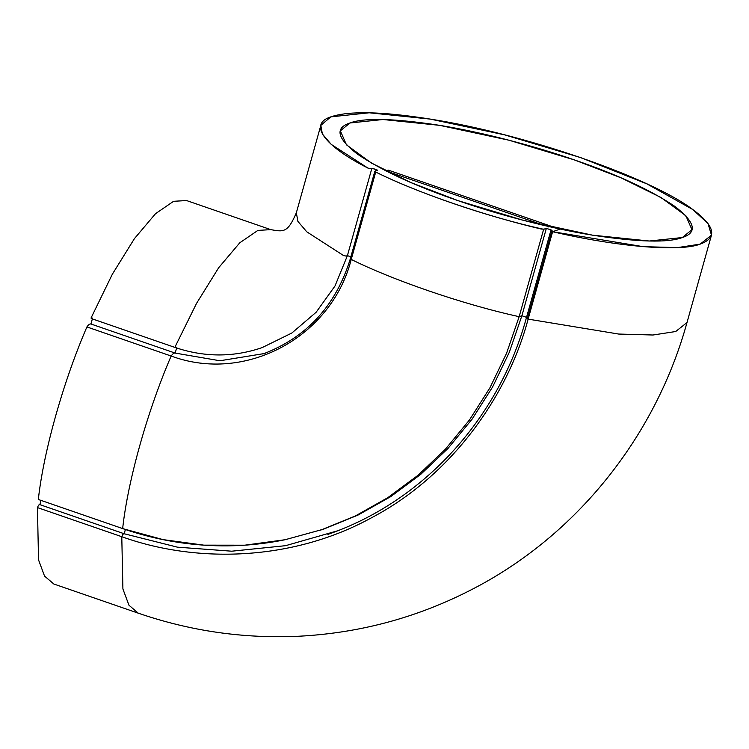 <?xml version="1.0" encoding="UTF-8"?>
<svg xmlns="http://www.w3.org/2000/svg" width="749" height="749" viewBox="0 0 749 749"><rect width="100%" height="100%" fill="white"/><g stroke="black" fill="none" stroke-linecap="round" stroke-linejoin="round"><path stroke-width="1.12" d="M458.079 200.666L411.145 182.662L371.317 163.02L346.431 144.791L340.364 130.86L349.933 122.995L382.982 119.512L439.682 125.345L508.964 140.213L574.221 159.855L621.155 177.869L660.993 197.502L685.878 215.74L691.945 229.671L682.367 237.527L649.317 241.019L592.618 235.186L523.336 220.318L458.079 200.666C496.868 214.167 548.577 228.052 592.618 235.186C638.204 242.152 668.117 242.938 682.367 237.527C697.759 232.518 695.222 222.116 674.746 206.331C650.357 189.9 616.848 174.405 574.221 159.855C535.432 146.364 483.723 132.479 439.682 125.345C394.105 118.379 364.183 117.593 349.933 122.995C334.541 128.013 337.078 138.415 357.554 154.2C381.953 170.632 415.461 186.127 458.079 200.666M92.604 318.053L90.929 323.999C89.777 323.755 88.438 324.729 86.912 326.938C63.525 380.951 43.835 450.58 38.471 498.225L38.714 499.602L123.033 528.71L163.113 539.626L203.859 545.15L244.736 545.197L285.079 539.729L323.456 529.187L358.013 515.078L390.575 496.718L420.704 474.379L448.014 448.408L472.095 419.14L492.608 386.961L509.283 352.339L521.884 315.75L526.538 317.351M39.856 504.639L38.545 505.135L37.45 507.588L38.527 559.849L44.547 576.093L53.844 584.023L138.284 613.178L128.959 605.229L122.911 588.976L121.778 536.705L122.873 534.252L124.184 533.756L39.856 504.639L41.045 500.407M320.825 125.373L322.36 133.987L331.227 144.388L367.928 168.085L370.586 168.694L371.888 168.235L377.636 170.21L374.837 171.278L375.717 172.027C416.032 192.156 486.373 216.779 543.643 229.278L546.358 228.342L552.107 230.317L550.758 230.861L552.612 231.713L643.091 246.646L677.508 247.61L700.184 244.118L711.475 235.158L708.03 223.577L692.797 209.533L646.808 183.833L580.681 157.59L504.601 134.848L430.31 119.1L369.248 112.781L330.833 116.863L320.825 125.373L296.342 212.791C287.728 232.93 283.637 231.937 270.801 229.643L186.51 200.535L173.59 201.303L155.52 213.69L134.427 238.631L112.35 274.209L91.088 317.904L91.219 318.512L175.463 347.602L176.858 347.133L175.172 353.088L90.929 323.999M264.21 353.565L219.944 360.756L175.172 353.088C174.03 352.835 172.682 353.818 171.156 356.028L86.912 326.938M543.643 229.278L519.16 316.677L506.558 353.266L489.883 387.888L469.38 420.067L445.299 449.325L417.998 475.297L387.87 497.636L355.307 515.986L320.759 530.095M546.358 228.342L521.884 315.75L519.16 316.677C461.899 304.188 391.549 279.555 351.234 259.426C331.442 337.396 245.251 383.628 171.156 356.028C147.778 410.04 128.116 479.678 122.789 527.343L123.192 528.719M551.779 231.478L527.296 318.877M371.888 168.235L347.414 255.634L334.99 286.006L316.125 312.267L291.838 333.024L262.131 347.611C233.604 357.385 204.711 357.385 175.463 347.602L175.762 345.458L196.594 303.289L218.68 267.721L239.792 242.779L257.89 230.402L270.801 229.643M337.443 530.844L285.556 545.684L231.722 551.198L177.429 547.163L124.184 533.756L125.383 529.515M544.448 225.524L385.941 170.922L388.244 170.107L550.768 226.104L550.534 226.928M548.465 226.91L550.768 226.104M375.717 172.027C415.751 192.109 483.002 215.281 541.134 229.025C543.933 229.278 545.684 229.054 546.358 228.342L552.107 230.317C550.375 230.458 550.543 230.917 552.612 231.713C617.073 246.805 679.792 252.076 700.184 244.118C717.692 237.742 715.229 226.217 692.797 209.533C650.113 177.213 523.598 133.631 430.31 119.1C382.13 111.461 348.978 110.712 330.833 116.863C308.157 124.034 323.933 145.812 367.928 168.085C371.869 169.171 371.897 167.645 377.636 170.21C375.577 170.444 374.94 171.053 375.717 172.027L351.234 259.426L350.354 258.677L374.837 171.278M560.205 229.044L552.612 231.713L528.129 319.121C507.672 395.949 451.694 475.784 371.186 517.943C291.445 561.6 195.302 563.211 121.778 536.705L37.45 507.588M527.624 317.726L526.275 318.269L528.129 319.121L618.608 334.045L653.025 335.009L675.701 331.517L686.992 322.566C656.405 433.549 580.335 530.872 479.566 585.409C423.269 615.884 363.162 632.821 299.244 636.219C244.193 638.831 190.536 631.154 138.275 613.169M296.342 212.791L297.896 221.395L306.762 231.806L343.445 255.484L346.113 256.092L347.414 255.634L350.869 256.832M265.53 353.107L262.899 354.034C306.847 337.35 336.001 305.564 350.354 258.677M550.758 230.861L526.275 318.269C498.675 419.084 422.773 501.746 327.856 534.393M711.475 235.158L686.992 322.566M123.033 528.71C143.19 535.657 163.722 540.506 184.629 543.25C218.493 547.669 251.973 546.489 285.079 539.729M338.099 530.592L336.816 531.088"/></g></svg>
